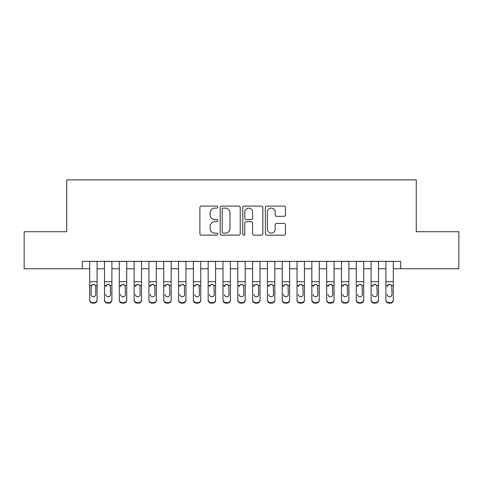 <?xml version="1.0" encoding="UTF-8"?>
<svg xmlns="http://www.w3.org/2000/svg" width="483" height="483" viewBox="0 0 483 483"><rect width="100%" height="100%" fill="white"/><g stroke="black" fill="none" stroke-linecap="round" stroke-linejoin="round"><path stroke-width="0.72" d="M217.803 207.098A1.02 1.02 0 0 0 216.789 206.078L201.339 206.078A1.455 1.455 0 0 0 199.884 207.533L199.884 233.7A1.455 1.455 0 0 0 201.339 235.155L216.789 235.155A1.02 1.02 0 0 0 217.803 234.134A1.02 1.02 0 0 0 216.789 233.12L214.784 233.12A4.655 4.655 0 0 1 210.135 228.465L210.135 226.286A4.655 4.655 0 0 1 214.784 221.637L216.789 221.637A1.02 1.02 0 0 0 217.803 220.616A1.02 1.02 0 0 0 216.789 219.602L214.784 219.602A4.655 4.655 0 0 1 210.135 214.947L210.135 212.768A4.655 4.655 0 0 1 214.784 208.113L216.789 208.113A1.02 1.02 0 0 0 217.803 207.098M283.986 216.33A1.455 1.455 0 0 0 285.441 214.875L285.441 207.533A1.455 1.455 0 0 0 283.986 206.078L266.833 206.078A1.455 1.455 0 0 0 265.378 207.533L265.378 233.7A1.455 1.455 0 0 0 266.833 235.155L283.986 235.155A1.455 1.455 0 0 0 285.441 233.7L285.441 224.83A1.455 1.455 0 0 0 283.986 223.381L276.644 223.381A1.455 1.455 0 0 0 275.189 224.83L275.189 229.232A3.888 3.888 0 0 1 271.301 233.12A3.888 3.888 0 0 1 267.413 229.232L267.413 212.001A3.888 3.888 0 0 1 271.301 208.113A3.888 3.888 0 0 1 275.189 212.001L275.189 214.875A1.455 1.455 0 0 0 276.644 216.33L283.986 216.33M82.285 268.753L24.15 268.753L24.15 231.725L66.732 231.725L66.732 179.887L416.268 179.887L416.268 231.725L458.85 231.725L458.85 268.753L400.715 268.753L400.715 261.345L82.285 261.345L82.285 268.753L89.687 268.753M240.226 207.533A1.455 1.455 0 0 0 238.777 206.078L221.619 206.078A1.455 1.455 0 0 0 220.163 207.533L220.163 233.7A1.455 1.455 0 0 0 221.619 235.155L238.777 235.155A1.455 1.455 0 0 0 240.226 233.7L240.226 207.533M244.223 206.078L261.381 206.078A1.455 1.455 0 0 1 262.837 207.533L262.837 233.7A1.455 1.455 0 0 1 261.381 235.155L254.04 235.155A1.455 1.455 0 0 1 252.585 233.7L252.585 223.086A1.455 1.455 0 0 0 251.13 221.637L246.264 221.637A1.455 1.455 0 0 0 244.809 223.086L244.809 234.134A1.02 1.02 0 0 1 243.788 235.155A1.02 1.02 0 0 1 242.774 234.134L242.774 207.533A1.455 1.455 0 0 1 244.223 206.078M97.095 268.753L104.497 268.753M111.905 268.753L119.307 268.753M126.715 268.753L134.123 268.753M141.525 268.753L148.933 268.753M156.335 268.753L163.743 268.753M171.151 268.753L178.553 268.753M185.961 268.753L193.363 268.753M200.771 268.753L208.173 268.753M215.581 268.753L222.989 268.753M230.391 268.753L237.799 268.753M245.201 268.753L252.609 268.753M260.011 268.753L267.419 268.753M274.827 268.753L282.229 268.753M289.637 268.753L297.039 268.753M304.447 268.753L311.849 268.753M319.257 268.753L326.665 268.753M334.067 268.753L341.475 268.753M348.877 268.753L356.285 268.753M363.693 268.753L371.095 268.753M378.503 268.753L385.905 268.753M393.313 268.753L400.715 268.753M223.218 208.113A1.02 1.02 0 0 0 222.198 209.133L222.198 232.1A1.02 1.02 0 0 0 223.218 233.12L225.326 233.12A4.655 4.655 0 0 0 229.98 228.465L229.98 212.768A4.655 4.655 0 0 0 225.326 208.113L223.218 208.113M252.585 212.073A3.888 3.888 0 0 0 248.697 208.185A3.888 3.888 0 0 0 244.809 212.073L244.809 218.147A1.455 1.455 0 0 0 246.264 219.602L251.13 219.602A1.455 1.455 0 0 0 252.585 218.147L252.585 212.073M89.687 261.345L89.687 299.708A2.964 2.94 -0 0 0 92.651 302.648L94.131 302.648A2.964 2.94 -0 0 0 97.095 299.708L97.095 300.172A2.964 2.94 180 0 1 94.131 303.113L94.131 302.648M97.095 285.99L97.095 300.172M95.761 294.419L95.761 286.618L95.761 294.419A2.373 2.349 180 0 1 93.388 296.773A2.373 2.349 180 0 0 95.761 294.419M91.021 294.884L91.021 294.419A2.373 2.349 180 0 0 93.388 296.773M92.156 284.584L91.021 286.437M94.626 284.584L93.388 284.239L95.501 285.525L95.761 286.618M97.095 261.345L97.095 299.708M92.651 302.648L92.651 303.113L94.131 303.113M92.651 303.113A2.964 2.94 180 0 1 89.687 300.172M89.687 285.525L91.281 285.525L91.021 294.419M91.281 285.525L93.388 284.239M104.497 261.345L104.497 299.708A2.964 2.94 -0 0 0 107.461 302.648L108.941 302.648A2.964 2.94 -0 0 0 111.905 299.708L111.905 300.172A2.964 2.94 180 0 1 108.941 303.113L108.941 302.648M111.905 285.99L111.905 300.172M105.831 294.884L105.831 294.419A2.373 2.349 180 0 0 108.204 296.773A2.373 2.349 180 0 0 110.571 294.419A2.373 2.349 180 0 1 108.204 296.773M106.966 284.584L105.831 286.618L106.097 285.525L108.204 284.239L110.311 285.525L110.571 294.419M109.436 284.584L108.204 284.239M119.307 261.345L119.307 299.708A2.964 2.94 -0 0 0 122.271 302.648L123.751 302.648A2.964 2.94 -0 0 0 126.715 299.708L126.715 300.172A2.964 2.94 180 0 1 123.751 303.113L123.751 302.648M126.715 285.99L126.715 300.172M120.641 294.884L120.641 294.419A2.373 2.349 180 0 0 123.014 296.773A2.373 2.349 180 0 0 125.381 294.419A2.373 2.349 180 0 1 123.014 296.773M121.776 284.584L120.641 286.618L120.907 285.525L123.014 284.239L125.121 285.525L125.381 294.419M124.252 284.584L123.014 284.239M134.123 261.345L134.123 299.708A2.964 2.94 -0 0 0 137.081 302.648L138.567 302.648A2.964 2.94 -0 0 0 141.525 299.708L141.525 300.172A2.964 2.94 180 0 1 138.567 303.113L138.567 302.648M141.525 285.99L141.525 300.172M135.451 294.884L135.451 294.419A2.373 2.349 180 0 0 137.824 296.773A2.373 2.349 180 0 0 140.191 294.419A2.373 2.349 180 0 1 137.824 296.773M136.586 284.584L135.451 286.618L135.717 285.525L137.824 284.239L139.931 285.525L140.191 294.419M139.062 284.584L137.824 284.239M148.933 261.345L148.933 299.708A2.964 2.94 -0 0 0 151.891 302.648L153.377 302.648A2.964 2.94 -0 0 0 156.335 299.708L156.335 300.172A2.964 2.94 180 0 1 153.377 303.113L153.377 302.648M156.335 285.99L156.335 300.172M150.267 294.884L150.267 294.419A2.373 2.349 180 0 0 152.634 296.773A2.373 2.349 180 0 0 155.007 294.419A2.373 2.349 180 0 1 152.634 296.773M151.396 284.584L150.527 285.525L150.267 286.618L150.527 285.525L152.634 284.239L154.741 285.525L155.007 294.419M153.872 284.584L152.634 284.239M111.905 261.345L111.905 299.708M107.461 302.648L107.461 303.113L108.941 303.113M107.461 303.113A2.964 2.94 180 0 1 104.497 300.172M126.715 261.345L126.715 299.708M122.271 302.648L122.271 303.113L123.751 303.113M122.271 303.113A2.964 2.94 180 0 1 119.307 300.172M141.525 261.345L141.525 299.708M137.081 302.648L137.081 303.113L138.567 303.113M137.081 303.113A2.964 2.94 180 0 1 134.123 300.172M156.335 261.345L156.335 299.708M151.891 302.648L151.891 303.113L153.377 303.113M151.891 303.113A2.964 2.94 180 0 1 148.933 300.172M163.743 261.345L163.743 299.708A2.964 2.94 -0 0 0 166.707 302.648L168.187 302.648A2.964 2.94 -0 0 0 171.151 299.708L171.151 300.172A2.964 2.94 180 0 1 168.187 303.113L168.187 302.648M171.151 285.99L171.151 300.172M165.077 294.884L165.077 294.419A2.373 2.349 180 0 0 167.444 296.773A2.373 2.349 180 0 0 169.817 294.419A2.373 2.349 180 0 1 167.444 296.773M166.206 284.584L165.337 285.525L165.077 286.618L165.337 285.525L167.444 284.239L169.551 285.525L169.817 294.419M168.682 284.584L167.444 284.239M171.151 261.345L171.151 299.708M166.707 302.648L166.707 303.113L168.187 303.113M166.707 303.113A2.964 2.94 180 0 1 163.743 300.172M178.553 261.345L178.553 299.708A2.964 2.94 -0 0 0 181.517 302.648L182.997 302.648A2.964 2.94 -0 0 0 185.961 299.708L185.961 300.172A2.964 2.94 180 0 1 182.997 303.113L182.997 302.648M185.961 285.99L185.961 300.172M179.887 294.884L179.887 294.419A2.373 2.349 180 0 0 182.254 296.773A2.373 2.349 180 0 0 184.627 294.419A2.373 2.349 180 0 1 182.254 296.773M181.022 284.584L180.147 285.525L179.887 286.618L180.147 285.525L182.254 284.239L184.361 285.525L184.627 294.419M183.492 284.584L182.254 284.239M185.961 261.345L185.961 299.708M181.517 302.648L181.517 303.113L182.997 303.113M181.517 303.113A2.964 2.94 180 0 1 178.553 300.172M193.363 261.345L193.363 299.708A2.964 2.94 -0 0 0 196.327 302.648L197.807 302.648A2.964 2.94 -0 0 0 200.771 299.708L200.771 300.172A2.964 2.94 180 0 1 197.807 303.113L197.807 302.648M200.771 285.99L200.771 300.172M194.697 294.884L194.697 294.419A2.373 2.349 180 0 0 197.07 296.773A2.373 2.349 180 0 0 199.437 294.419A2.373 2.349 180 0 1 197.07 296.773M195.832 284.584L194.957 285.525L194.697 286.618L194.957 285.525L197.07 284.239L199.177 285.525L199.437 294.419M198.302 284.584L197.07 284.239M200.771 261.345L200.771 299.708M196.327 302.648L196.327 303.113L197.807 303.113M196.327 303.113A2.964 2.94 180 0 1 193.363 300.172M208.173 261.345L208.173 299.708A2.964 2.94 -0 0 0 211.137 302.648L212.617 302.648A2.964 2.94 -0 0 0 215.581 299.708L215.581 300.172A2.964 2.94 180 0 1 212.617 303.113L212.617 302.648M215.581 285.99L215.581 300.172M209.507 294.884L209.507 294.419A2.373 2.349 180 0 0 211.88 296.773A2.373 2.349 180 0 0 214.247 294.419A2.373 2.349 180 0 1 211.88 296.773M210.642 284.584L209.507 286.618L209.773 285.525L211.88 284.239L213.987 285.525L214.247 294.419M213.118 284.584L211.88 284.239M215.581 261.345L215.581 299.708M211.137 302.648L211.137 303.113L212.617 303.113M211.137 303.113A2.964 2.94 180 0 1 208.173 300.172M222.989 261.345L222.989 299.708A2.964 2.94 -0 0 0 225.947 302.648L227.433 302.648A2.964 2.94 -0 0 0 230.391 299.708L230.391 300.172A2.964 2.94 180 0 1 227.433 303.113L227.433 302.648M230.391 285.99L230.391 300.172M224.317 294.884L224.317 294.419A2.373 2.349 180 0 0 226.69 296.773A2.373 2.349 180 0 0 229.057 294.419A2.373 2.349 180 0 1 226.69 296.773M225.452 284.584L224.317 286.618L224.583 285.525L226.69 284.239L228.797 285.525L229.057 294.419M227.928 284.584L226.69 284.239M230.391 261.345L230.391 299.708M225.947 302.648L225.947 303.113L227.433 303.113M225.947 303.113A2.964 2.94 180 0 1 222.989 300.172M237.799 261.345L237.799 299.708A2.964 2.94 -0 0 0 240.757 302.648L242.243 302.648A2.964 2.94 -0 0 0 245.201 299.708L245.201 300.172A2.964 2.94 180 0 1 242.243 303.113L242.243 302.648M245.201 285.99L245.201 300.172M239.127 294.884L239.127 294.419A2.373 2.349 180 0 0 241.5 296.773A2.373 2.349 180 0 0 243.873 294.419A2.373 2.349 180 0 1 241.5 296.773M240.262 284.584L239.127 286.618L239.393 285.525L241.5 284.239L243.607 285.525L243.873 294.419M242.738 284.584L241.5 284.239M245.201 261.345L245.201 299.708M240.757 302.648L240.757 303.113L242.243 303.113M240.757 303.113A2.964 2.94 180 0 1 237.799 300.172M252.609 261.345L252.609 299.708A2.964 2.94 -0 0 0 255.567 302.648L257.053 302.648A2.964 2.94 -0 0 0 260.011 299.708L260.011 300.172A2.964 2.94 180 0 1 257.053 303.113L257.053 302.648M260.011 285.99L260.011 300.172M253.943 294.884L253.943 294.419A2.373 2.349 180 0 0 256.31 296.773A2.373 2.349 180 0 0 258.683 294.419A2.373 2.349 180 0 1 256.31 296.773M255.072 284.584L254.203 285.525L253.943 286.618L254.203 285.525L256.31 284.239L258.417 285.525L258.683 294.419M257.548 284.584L256.31 284.239M260.011 261.345L260.011 299.708M255.567 302.648L255.567 303.113L257.053 303.113M255.567 303.113A2.964 2.94 180 0 1 252.609 300.172M267.419 261.345L267.419 299.708A2.964 2.94 -0 0 0 270.383 302.648L271.863 302.648A2.964 2.94 -0 0 0 274.827 299.708L274.827 300.172A2.964 2.94 180 0 1 271.863 303.113L271.863 302.648M274.827 285.99L274.827 300.172M268.753 294.884L268.753 294.419A2.373 2.349 180 0 0 271.12 296.773A2.373 2.349 180 0 0 273.493 294.419A2.373 2.349 180 0 1 271.12 296.773M269.882 284.584L269.013 285.525L268.753 286.618L269.013 285.525L271.12 284.239L273.227 285.525L273.493 294.419M272.358 284.584L271.12 284.239M274.827 261.345L274.827 299.708M270.383 302.648L270.383 303.113L271.863 303.113M270.383 303.113A2.964 2.94 180 0 1 267.419 300.172M282.229 261.345L282.229 299.708A2.964 2.94 -0 0 0 285.193 302.648L286.673 302.648A2.964 2.94 -0 0 0 289.637 299.708L289.637 300.172A2.964 2.94 180 0 1 286.673 303.113L286.673 302.648M289.637 285.99L289.637 300.172M283.563 294.884L283.563 294.419A2.373 2.349 180 0 0 285.93 296.773A2.373 2.349 180 0 0 288.303 294.419A2.373 2.349 180 0 1 285.93 296.773M284.698 284.584L283.823 285.525L283.563 286.618L283.823 285.525L285.93 284.239L288.043 285.525L288.303 294.419M287.168 284.584L285.93 284.239M297.039 261.345L297.039 299.708A2.964 2.94 -0 0 0 300.003 302.648L301.483 302.648A2.964 2.94 -0 0 0 304.447 299.708L304.447 300.172A2.964 2.94 180 0 1 301.483 303.113L301.483 302.648M304.447 285.99L304.447 300.172M298.373 294.884L298.373 294.419A2.373 2.349 180 0 0 300.746 296.773A2.373 2.349 180 0 0 303.113 294.419A2.373 2.349 180 0 1 300.746 296.773M299.508 284.584L298.373 286.618L298.639 285.525L300.746 284.239L302.853 285.525L303.113 294.419M301.978 284.584L300.746 284.239M311.849 261.345L311.849 299.708A2.964 2.94 -0 0 0 314.813 302.648L316.293 302.648A2.964 2.94 -0 0 0 319.257 299.708L319.257 300.172A2.964 2.94 180 0 1 316.293 303.113L316.293 302.648M319.257 285.99L319.257 300.172M313.183 294.884L313.183 294.419A2.373 2.349 180 0 0 315.556 296.773A2.373 2.349 180 0 0 317.923 294.419A2.373 2.349 180 0 1 315.556 296.773M314.318 284.584L313.183 286.618L313.449 285.525L315.556 284.239L317.663 285.525L317.923 294.419M316.794 284.584L315.556 284.239M326.665 261.345L326.665 299.708A2.964 2.94 -0 0 0 329.623 302.648L331.109 302.648A2.964 2.94 -0 0 0 334.067 299.708L334.067 300.172A2.964 2.94 180 0 1 331.109 303.113L331.109 302.648M334.067 285.99L334.067 300.172M327.993 294.884L327.993 294.419A2.373 2.349 180 0 0 330.366 296.773A2.373 2.349 180 0 0 332.733 294.419A2.373 2.349 180 0 1 330.366 296.773M329.128 284.584L327.993 286.618L328.259 285.525L330.366 284.239L332.473 285.525L332.733 294.419M331.604 284.584L330.366 284.239M341.475 261.345L341.475 299.708A2.964 2.94 -0 0 0 344.433 302.648L345.919 302.648A2.964 2.94 -0 0 0 348.877 299.708L348.877 300.172A2.964 2.94 180 0 1 345.919 303.113L345.919 302.648M348.877 285.99L348.877 300.172M342.809 294.884L342.809 294.419A2.373 2.349 180 0 0 345.176 296.773A2.373 2.349 180 0 0 347.549 294.419A2.373 2.349 180 0 1 345.176 296.773M343.938 284.584L343.069 285.525L342.809 286.618L343.069 285.525L345.176 284.239L347.283 285.525L347.549 294.419M346.414 284.584L345.176 284.239M356.285 261.345L356.285 299.708A2.964 2.94 -0 0 0 359.249 302.648L360.729 302.648A2.964 2.94 -0 0 0 363.693 299.708L363.693 300.172A2.964 2.94 180 0 1 360.729 303.113L360.729 302.648M363.693 285.99L363.693 300.172M357.619 294.884L357.619 294.419A2.373 2.349 180 0 0 359.986 296.773A2.373 2.349 180 0 0 362.359 294.419A2.373 2.349 180 0 1 359.986 296.773M358.748 284.584L357.879 285.525L357.619 286.618L357.879 285.525L359.986 284.239L362.093 285.525L362.359 294.419M361.224 284.584L359.986 284.239M371.095 261.345L371.095 299.708A2.964 2.94 -0 0 0 374.059 302.648L375.539 302.648A2.964 2.94 -0 0 0 378.503 299.708L378.503 300.172A2.964 2.94 180 0 1 375.539 303.113L375.539 302.648M378.503 285.99L378.503 300.172M372.429 294.884L372.429 294.419A2.373 2.349 180 0 0 374.796 296.773A2.373 2.349 180 0 0 377.169 294.419A2.373 2.349 180 0 1 374.796 296.773M373.564 284.584L372.689 285.525L372.429 286.618L372.689 285.525L374.796 284.239L376.903 285.525L377.169 294.419M376.034 284.584L374.796 284.239M385.905 261.345L385.905 299.708A2.964 2.94 -0 0 0 388.869 302.648L390.349 302.648A2.964 2.94 -0 0 0 393.313 299.708L393.313 300.172A2.964 2.94 180 0 1 390.349 303.113L390.349 302.648M393.313 285.99L393.313 300.172M387.239 294.884L387.239 294.419A2.373 2.349 180 0 0 389.612 296.773A2.373 2.349 180 0 0 391.979 294.419A2.373 2.349 180 0 1 389.612 296.773M388.374 284.584L387.499 285.525L387.239 286.618L387.499 285.525L389.612 284.239L391.719 285.525L391.979 294.419M390.844 284.584L389.612 284.239M289.637 261.345L289.637 299.708M285.193 302.648L285.193 303.113L286.673 303.113M285.193 303.113A2.964 2.94 180 0 1 282.229 300.172M304.447 261.345L304.447 299.708M300.003 302.648L300.003 303.113L301.483 303.113M300.003 303.113A2.964 2.94 180 0 1 297.039 300.172M319.257 261.345L319.257 299.708M314.813 302.648L314.813 303.113L316.293 303.113M314.813 303.113A2.964 2.94 180 0 1 311.849 300.172M334.067 261.345L334.067 299.708M329.623 302.648L329.623 303.113L331.109 303.113M329.623 303.113A2.964 2.94 180 0 1 326.665 300.172M348.877 261.345L348.877 299.708M344.433 302.648L344.433 303.113L345.919 303.113M344.433 303.113A2.964 2.94 180 0 1 341.475 300.172M363.693 261.345L363.693 299.708M359.249 302.648L359.249 303.113L360.729 303.113M359.249 303.113A2.964 2.94 180 0 1 356.285 300.172M378.503 261.345L378.503 299.708M374.059 302.648L374.059 303.113L375.539 303.113M374.059 303.113A2.964 2.94 180 0 1 371.095 300.172M393.313 261.345L393.313 299.708M388.869 302.648L388.869 303.113L390.349 303.113M388.869 303.113A2.964 2.94 180 0 1 385.905 300.172M95.501 285.525L97.095 285.525M89.687 281.698L97.095 281.698M89.687 261.454L97.095 261.454M110.311 285.525L111.905 285.525M104.497 285.525L106.097 285.525M104.497 281.698L111.905 281.698M104.497 261.454L111.905 261.454M125.121 285.525L126.715 285.525M119.307 285.525L120.907 285.525M119.307 281.698L126.715 281.698M119.307 261.454L126.715 261.454M139.931 285.525L141.525 285.525M134.123 285.525L135.717 285.525M134.123 281.698L141.525 281.698M134.123 261.454L141.525 261.454M154.741 285.525L156.335 285.525M148.933 285.525L150.527 285.525M148.933 281.698L156.335 281.698M148.933 261.454L156.335 261.454M169.551 285.525L171.151 285.525M163.743 285.525L165.337 285.525M163.743 281.698L171.151 281.698M163.743 261.454L171.151 261.454M184.361 285.525L185.961 285.525M178.553 285.525L180.147 285.525M178.553 281.698L185.961 281.698M178.553 261.454L185.961 261.454M199.177 285.525L200.771 285.525M193.363 285.525L194.957 285.525M193.363 281.698L200.771 281.698M193.363 261.454L200.771 261.454M213.987 285.525L215.581 285.525M208.173 285.525L209.773 285.525M208.173 281.698L215.581 281.698M208.173 261.454L215.581 261.454M228.797 285.525L230.391 285.525M222.989 285.525L224.583 285.525M222.989 281.698L230.391 281.698M222.989 261.454L230.391 261.454M243.607 285.525L245.201 285.525M237.799 285.525L239.393 285.525M237.799 281.698L245.201 281.698M237.799 261.454L245.201 261.454M258.417 285.525L260.011 285.525M252.609 285.525L254.203 285.525M252.609 281.698L260.011 281.698M252.609 261.454L260.011 261.454M273.227 285.525L274.827 285.525M267.419 285.525L269.013 285.525M267.419 281.698L274.827 281.698M267.419 261.454L274.827 261.454M288.043 285.525L289.637 285.525M282.229 285.525L283.823 285.525M282.229 281.698L289.637 281.698M282.229 261.454L289.637 261.454M302.853 285.525L304.447 285.525M297.039 285.525L298.639 285.525M297.039 281.698L304.447 281.698M297.039 261.454L304.447 261.454M317.663 285.525L319.257 285.525M311.849 285.525L313.449 285.525M311.849 281.698L319.257 281.698M311.849 261.454L319.257 261.454M332.473 285.525L334.067 285.525M326.665 285.525L328.259 285.525M326.665 281.698L334.067 281.698M326.665 261.454L334.067 261.454M347.283 285.525L348.877 285.525M341.475 285.525L343.069 285.525M341.475 281.698L348.877 281.698M341.475 261.454L348.877 261.454M362.093 285.525L363.693 285.525M356.285 285.525L357.879 285.525M356.285 281.698L363.693 281.698M356.285 261.454L363.693 261.454M376.903 285.525L378.503 285.525M371.095 285.525L372.689 285.525M371.095 281.698L378.503 281.698M371.095 261.454L378.503 261.454M391.719 285.525L393.313 285.525M385.905 285.525L387.499 285.525M385.905 281.698L393.313 281.698M385.905 261.454L393.313 261.454"/></g></svg>
